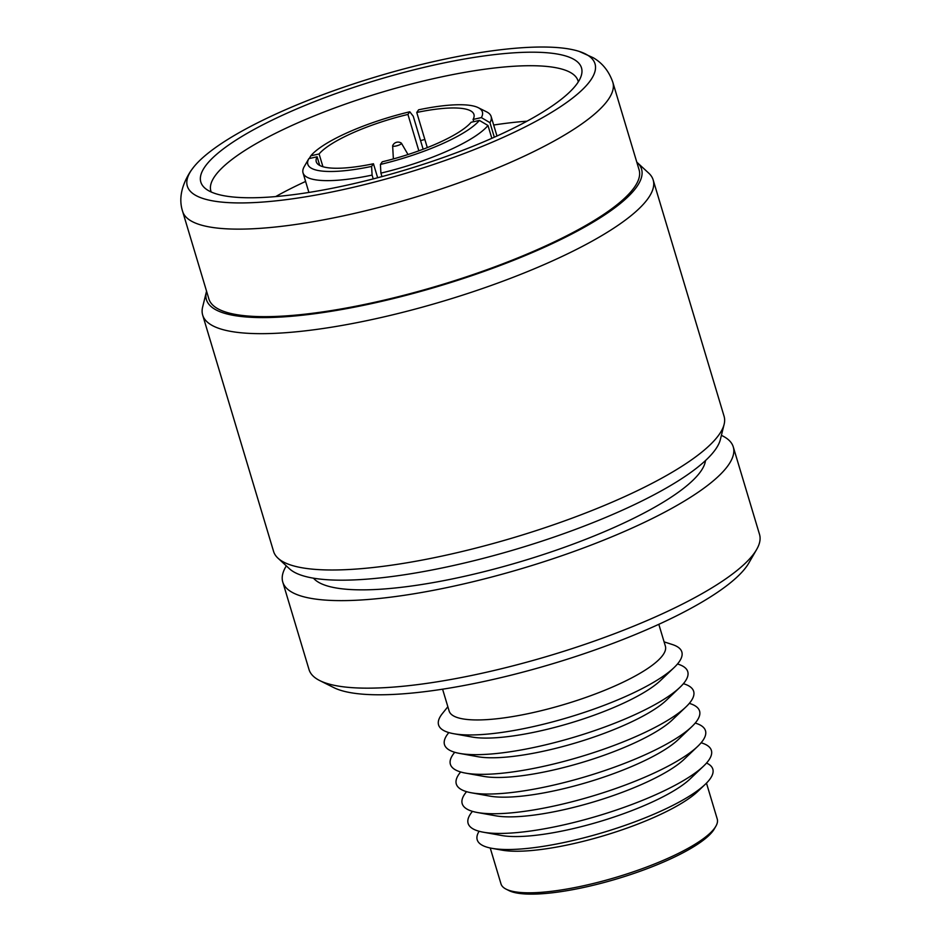 <?xml version="1.0" encoding="UTF-8"?>
<svg xmlns="http://www.w3.org/2000/svg" width="941" height="941" viewBox="0 0 941 941"><rect width="100%" height="100%" fill="white"/><g stroke="black" fill="none" stroke-linecap="round" stroke-linejoin="round"><path stroke-width="1.41" d="M423.144 149.219L413.24 116.225L409.794 111.779L407.935 114.437A82.314 19.526 -16.7 0 0 319.093 153.959L310.812 155.818L309.236 158.547M494.319 137.221L489.955 122.671A98.182 23.29 -16.7 0 0 491.12 116.461A98.182 23.29 -16.7 0 0 486.638 111.873L478.228 107.662A91.124 21.619 -16.7 0 0 418.604 109.815L416.745 112.461A82.314 19.526 -16.7 0 1 473.946 114.461A82.314 19.526 -16.7 0 1 473.088 119.448L481.369 117.59A91.124 21.619 -16.7 0 0 478.228 107.662M382.269 161.793A82.314 19.526 -16.7 0 0 471.123 122.271L479.392 120.413L487.979 125.494A98.182 23.29 -16.7 0 1 380.905 173.12L380.423 164.44L382.269 161.793M377.659 177.755L373.459 163.758L371.601 166.416L372.095 175.097A98.182 23.29 -16.7 0 1 303.037 172.885A98.182 23.29 -16.7 0 1 304.19 166.686L308.836 158.641L317.117 156.782A82.314 19.526 -16.7 0 0 316.27 161.758A82.314 19.526 -16.7 0 0 373.459 163.758M319.717 165.451L317.117 156.782M401.36 143.644A4.599 1.094 -16.7 0 0 401.431 143.22A4.599 1.094 -16.7 0 0 401.313 143.114A5.787 5.787 0 0 0 392.668 145.702A4.599 1.094 -16.7 0 0 392.644 145.867A4.599 1.094 -16.7 0 0 396.09 145.984A4.599 1.094 -16.7 0 0 401.36 143.644M490.226 847.994L501 883.905A112.885 26.771 -16.7 0 0 506.152 889.174L508.952 890.586A110.532 26.219 -16.7 0 0 614.943 879.459A110.532 26.219 -16.7 0 0 713.349 830.444A110.532 26.219 -16.7 0 0 714.278 828.986L715.842 826.269A112.885 26.771 -16.7 0 0 717.242 819.023L706.468 783.112M506.152 889.174A112.885 26.771 -16.7 0 0 614.402 877.824A112.885 26.771 -16.7 0 0 714.889 827.762A112.885 26.771 -16.7 0 0 715.842 826.269M479.122 831.268A122.989 29.171 -16.7 0 0 491.837 848.312A122.989 29.171 -16.7 0 0 603.404 832.397A122.989 29.171 -16.7 0 0 705.303 784.265A122.989 29.171 -16.7 0 0 710.267 778.63A122.989 29.171 -16.7 0 0 706.538 763.045M472.464 811.365A126.988 30.124 -16.7 0 0 470.759 813.577A126.988 30.124 -16.7 0 0 483.215 832.185A126.988 30.124 -16.7 0 0 598.405 815.765A126.988 30.124 -16.7 0 0 703.621 766.056A126.988 30.124 -16.7 0 0 708.749 760.246A126.988 30.124 -16.7 0 0 701.127 742.767M466.56 791.675A126.988 30.124 -16.7 0 0 464.854 793.886A126.988 30.124 -16.7 0 0 477.31 812.495A126.988 30.124 -16.7 0 0 592.501 796.062A126.988 30.124 -16.7 0 0 697.716 746.366A126.988 30.124 -16.7 0 0 702.845 740.543A126.988 30.124 -16.7 0 0 695.223 723.064M460.655 771.973A126.988 30.124 -16.7 0 0 458.937 774.196A126.988 30.124 -16.7 0 0 471.394 792.793A126.988 30.124 -16.7 0 0 586.596 776.372A126.988 30.124 -16.7 0 0 691.8 726.675A126.988 30.124 -16.7 0 0 696.928 720.853A126.988 30.124 -16.7 0 0 689.318 703.374M454.75 752.282A126.988 30.124 -16.7 0 0 453.033 754.494A126.988 30.124 -16.7 0 0 465.489 773.102A126.988 30.124 -16.7 0 0 580.679 756.682A126.988 30.124 -16.7 0 0 685.895 706.973A126.988 30.124 -16.7 0 0 691.023 701.163A126.988 30.124 -16.7 0 0 683.401 683.684M448.833 732.592A126.988 30.124 -16.7 0 0 447.128 734.803A126.988 30.124 -16.7 0 0 459.584 753.412A126.988 30.124 -16.7 0 0 574.775 736.991A126.988 30.124 -16.7 0 0 679.99 687.283A126.988 30.124 -16.7 0 0 685.119 681.472A126.988 30.124 -16.7 0 0 677.496 663.993M447.857 706.738L442.388 713.549A126.988 30.124 -16.7 0 0 441.211 715.113A126.988 30.124 -16.7 0 0 453.668 733.709A126.988 30.124 -16.7 0 0 568.87 717.289A126.988 30.124 -16.7 0 0 674.074 667.592A126.988 30.124 -16.7 0 0 679.202 661.77A126.988 30.124 -16.7 0 0 672.403 644.55L664.087 641.868M442.588 689.188L449.139 711.031A112.885 26.771 -16.7 0 0 549.179 708.679A112.885 26.771 -16.7 0 0 663.029 654.889A112.885 26.771 -16.7 0 0 665.381 646.161L658.818 624.318M286.323 565.882A235.168 55.778 -16.7 0 0 282.771 582.056L309.036 669.592A235.168 55.778 -16.7 0 0 319.764 680.59L333.773 687.6A223.405 52.99 -16.7 0 0 548.015 665.122A223.405 52.99 -16.7 0 0 746.907 566.035A223.405 52.99 -16.7 0 0 748.789 563.083L756.623 549.52A235.168 55.778 -16.7 0 0 759.528 534.429L733.274 446.904A235.168 55.778 -16.7 0 0 721.394 435.354M319.764 680.59A235.168 55.778 -16.7 0 0 545.274 656.936A235.168 55.778 -16.7 0 0 754.647 552.626A235.168 55.778 -16.7 0 0 756.623 549.52M282.771 582.056A235.168 55.778 -16.7 0 0 491.19 577.151A235.168 55.778 -16.7 0 0 728.381 465.089A235.168 55.778 -16.7 0 0 733.274 446.904M313.471 578.174A205.773 48.803 -16.7 0 0 503.623 566.529A205.773 48.803 -16.7 0 0 700.833 471.265A205.773 48.803 -16.7 0 0 705.503 460.561M206.561 291.204A227.146 53.872 -16.7 0 0 206.385 291.863L202.633 307.025A235.168 55.778 -16.7 0 0 202.68 315.094L273.584 551.426A235.168 55.778 -16.7 0 0 277.995 558.189L289.463 568.776A227.146 53.872 -16.7 0 0 501.694 553.39A227.146 53.872 -16.7 0 0 715.607 449.269A227.146 53.872 -16.7 0 0 720.371 439.506L724.123 424.344A235.168 55.778 -16.7 0 0 724.076 416.263L653.172 179.943A235.168 55.778 -16.7 0 0 648.772 173.179L637.292 162.593A227.146 53.872 -16.7 0 0 636.786 162.134M277.995 558.189A235.168 55.778 -16.7 0 0 497.707 542.251A235.168 55.778 -16.7 0 0 719.195 434.46A235.168 55.778 -16.7 0 0 724.123 424.344M202.68 315.094A235.168 55.778 -16.7 0 0 411.099 310.189A235.168 55.778 -16.7 0 0 648.29 198.139A235.168 55.778 -16.7 0 0 653.172 179.943M206.385 291.863A227.146 53.872 -16.7 0 0 392.632 298.744A227.146 53.872 -16.7 0 0 636.834 186.694A227.146 53.872 -16.7 0 0 637.292 162.593M193.705 167.063L190.741 171.015C181.319 185.624 178.614 199.08 182.625 211.396L208.878 298.932A224.581 53.272 -16.7 0 0 407.912 294.239A224.581 53.272 -16.7 0 0 634.434 187.224A224.581 53.272 -16.7 0 0 639.104 169.851L612.838 82.326C608.992 71.257 602.44 63.059 593.206 57.719L579.185 51.414A212.831 50.485 -16.7 0 0 376.659 76.633A212.831 50.485 -16.7 0 0 193.705 167.063A212.831 50.485 -16.7 0 0 191.741 169.674A212.831 50.485 -16.7 0 0 346.523 188.859A212.831 50.485 -16.7 0 0 590.595 80.291A212.831 50.485 -16.7 0 0 579.185 51.414M204.962 166.71A198.716 47.132 -16.7 0 0 204.867 188.082A198.716 47.132 -16.7 0 0 390.962 174.12A198.716 47.132 -16.7 0 0 577.374 83.255A198.716 47.132 -16.7 0 0 581.432 75.104A198.716 47.132 -16.7 0 0 419.321 68.505A198.716 47.132 -16.7 0 0 204.962 166.71M578.28 81.891A191.658 45.462 -16.7 0 0 578.021 80.844A191.658 45.462 -16.7 0 0 408.171 84.843A191.658 45.462 -16.7 0 0 214.854 176.179A191.658 45.462 -16.7 0 0 210.866 190.999A191.658 45.462 -16.7 0 0 211.231 192.011M308.836 158.641A91.124 21.619 -16.7 0 0 371.601 166.416M380.423 164.44A91.124 21.619 -16.7 0 0 479.392 120.413M489.955 122.671L481.369 117.59M527.007 121.189A191.658 45.462 -16.7 0 0 493.684 125.024M424.861 139.48A191.658 45.462 -16.7 0 0 420.556 140.621M305.602 181.448A191.658 45.462 -16.7 0 0 275.666 196.587M453.668 733.709L472.017 737.026A108.65 25.772 -16.7 0 0 570.575 722.97A108.65 25.772 -16.7 0 0 660.582 680.449L674.074 667.592M459.584 753.412L477.922 756.717A108.65 25.772 -16.7 0 0 576.48 742.661A108.65 25.772 -16.7 0 0 666.499 700.139L679.99 687.283M465.489 773.102L483.827 776.407A108.65 25.772 -16.7 0 0 582.385 762.363A108.65 25.772 -16.7 0 0 672.403 719.841L685.895 706.973M471.394 792.793L489.743 796.11A108.65 25.772 -16.7 0 0 588.301 782.053A108.65 25.772 -16.7 0 0 678.308 739.532L691.8 726.675M477.31 812.495L495.648 815.8A108.65 25.772 -16.7 0 0 594.206 801.744A108.65 25.772 -16.7 0 0 684.225 759.222L697.716 746.366M483.215 832.185L501.553 835.49A108.65 25.772 -16.7 0 0 600.111 821.446A108.65 25.772 -16.7 0 0 690.129 778.913L703.621 766.056M491.837 848.312L501.941 850.135A112.885 26.771 -16.7 0 0 604.345 835.537A112.885 26.771 -16.7 0 0 697.857 791.346L705.303 784.265M322.928 166.722L319.093 153.959M418.851 150.819L407.935 114.437M427.296 147.608L416.745 112.461M473.758 121.671L473.088 119.448M409.794 111.779A91.124 21.619 -16.7 0 0 310.812 155.818M491.837 138.327L487.979 125.494M381.952 176.602L380.905 173.12M373.236 178.896L372.095 175.097M182.625 211.396A224.581 53.272 -16.7 0 0 381.658 206.714A224.581 53.272 -16.7 0 0 608.18 99.699A224.581 53.272 -16.7 0 0 612.838 82.326M496.977 136.022L491.12 116.461M401.431 143.22L408.018 154.536M392.644 145.867L393.373 158.923M308.895 192.446L303.037 172.885"/></g></svg>
